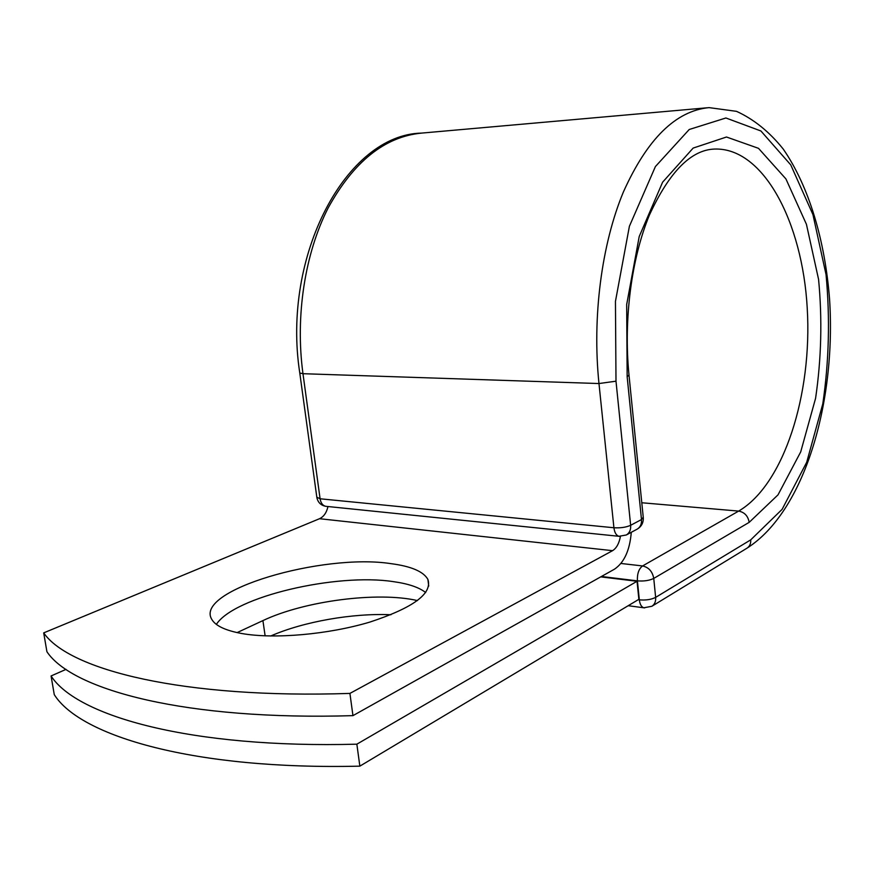 <?xml version="1.0" encoding="UTF-8"?>
<svg xmlns="http://www.w3.org/2000/svg" width="874" height="874" viewBox="0 0 874 874"><rect width="100%" height="100%" fill="white"/><g stroke="black" fill="none" stroke-linecap="round" stroke-linejoin="round"><path stroke-width="1.31" d="M241.585 633.486C273.901 639.309 328.526 634.491 369.997 622.037C413.205 607.812 432.51 593.61 427.899 579.429C423.529 571.563 411.261 566.308 391.082 563.664C322.615 553.002 193.7 590.518 211.825 619.458C215.561 625.828 225.481 630.504 241.585 633.486M425.693 592.561C419.083 587.35 408.322 583.712 393.42 581.647C336.719 572.852 234.243 596.538 216.37 624.386M352.954 715.642L349.917 693.41C183.627 698.981 69.254 670.183 43.7 632.874L46.923 651.731C72.684 690.427 187.025 720.689 352.954 715.642L614.477 569.182C624.211 562.572 629.815 550.281 631.279 532.31M349.917 693.41L612.554 550.675C616.487 548.238 619.109 543.486 620.42 536.407M43.7 632.874L319.534 518.708C323.784 516.698 326.603 512.634 327.979 506.538M600.744 576.873L637.037 581.286L638.872 599.324L359.848 766.148L356.854 744.178C191.395 748.559 77.087 716.44 51.074 675.963L54.264 694.622C80.484 736.465 194.76 770.016 359.848 766.148M237.105 632.601L262.91 620.606C304.556 600.842 377.71 591.414 417.444 600.58M270.711 635.999C303.606 621.589 352.834 613.002 390.962 614.75M66.053 669.364L51.074 675.963M637.037 581.286L356.854 744.178M319.534 518.708L612.554 550.675M316.825 497.197L320.092 498.781L302.972 373.701L299.782 373.012C281.515 255.339 346.475 134.53 421.563 133.099C384.789 136.661 353.664 161.603 328.165 207.925C304.884 253.504 295.139 316.137 302.972 373.701L598.974 383.544C592.113 317 601.596 244.359 623.37 192.029C647.197 138.955 675.766 110.812 709.043 107.622L736.542 111.348C753.901 119.301 769.47 131.887 783.246 149.083C809.095 186.533 825.012 240.721 829.579 299.279C836.243 402.28 804.714 511.388 746.997 548.173C749.706 546.37 750.952 543.606 750.733 539.848L782.11 509.356L806.702 462.27L822.795 403.864C829.033 361.082 830.125 318.005 826.05 274.622L812.94 214.567L790.741 164.858L760.915 130.98L725.901 117.979L689.225 129.494L655.413 166.552L629.4 226.268L615.449 301.388L615.995 381.184L598.974 383.544L613.919 527.754C620.496 528.147 626.068 527.328 630.646 525.296L641.483 519.549L643.242 517.255L629.029 375.405M615.995 381.184L630.646 525.296C630.962 529.83 629.499 533.064 626.287 534.986L637.124 529.174C640.336 527.251 641.789 524.039 641.483 519.549L627.15 376.705L628.996 375.022C623.457 319.294 631.509 258.311 649.371 215.157C669.331 171.817 691.094 149.782 714.67 149.05L712.769 149.181M326.494 506.385L325.631 506.297C322.67 505.522 320.824 503.009 320.092 498.781L613.919 527.754C614.564 532.616 616.246 535.467 618.967 536.286L626.287 534.986M619.732 536.374L325.631 506.297C320.856 505.303 317.939 502.419 316.88 497.645L299.738 372.695M641.789 502.758L738.65 511.093C784.033 484.578 812.394 394.25 807.237 308.238C802.485 222.215 763.494 147.455 714.67 149.05L712.507 149.203M620.944 563.468L642.565 565.948L738.65 511.093C744.528 512.23 748.035 515.977 749.182 522.357L778.013 494.859L800.704 451.902L815.584 398.315C821.363 358.952 822.358 319.316 818.577 279.407L806.429 224.29L785.923 178.919L758.501 148.329L726.491 137.01L693.158 148.077L662.612 182.185L639.211 236.537L626.68 304.545L627.15 376.705M638.239 599.706L639.331 599.848L637.408 580.86C637.102 573.781 638.818 568.81 642.565 565.948C648.726 567.324 652.452 571.487 653.752 578.413L655.642 597.379C655.937 601.432 654.681 604.404 651.884 606.272L746.997 548.173M749.182 522.357L653.752 578.413C649.349 580.565 643.898 581.385 637.408 580.86L601.41 576.49M750.733 539.848L655.642 597.379C651.25 599.586 645.82 600.405 639.331 599.848C639.899 604.316 641.396 606.96 643.832 607.791L651.884 606.272M262.91 620.606L265.128 635.846M644.608 607.9L628.188 605.704M428.73 586.072L427.899 579.429M421.563 133.099L707.328 107.775M637.124 529.174C641.418 526.618 643.482 522.816 643.297 517.79"/></g></svg>
